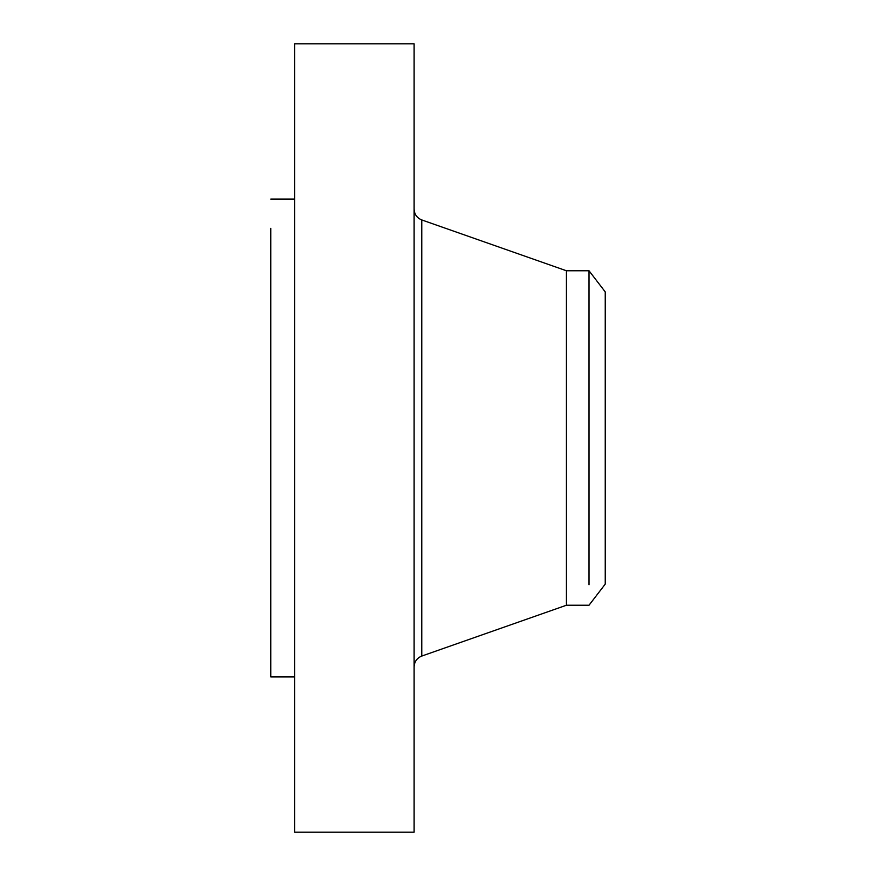 <?xml version="1.0" encoding="UTF-8"?>
<svg xmlns="http://www.w3.org/2000/svg" width="876" height="876" viewBox="0 0 876 876"><rect width="100%" height="100%" fill="white"/><g stroke="black" fill="none" stroke-linecap="round" stroke-linejoin="round"><path stroke-width="1.31" d="M294.654 832.2L294.654 43.8L414.107 43.8L414.107 832.2L294.654 832.2M294.654 676.907L270.761 676.907L270.761 228.34M589.011 584.763C589.011 611.974 589.011 611.974 589.011 584.763L589.011 270.761L605.239 291.905L605.239 584.095L589.011 605.239L566.433 605.239L566.433 270.761L421.772 219.942C416.932 217.96 414.381 214.346 414.107 209.123M566.433 605.239L421.772 656.058L421.772 219.942M294.654 199.093L270.761 199.093M421.772 656.058C416.932 658.04 414.381 661.654 414.107 666.877M589.011 270.761L566.433 270.761"/></g></svg>
